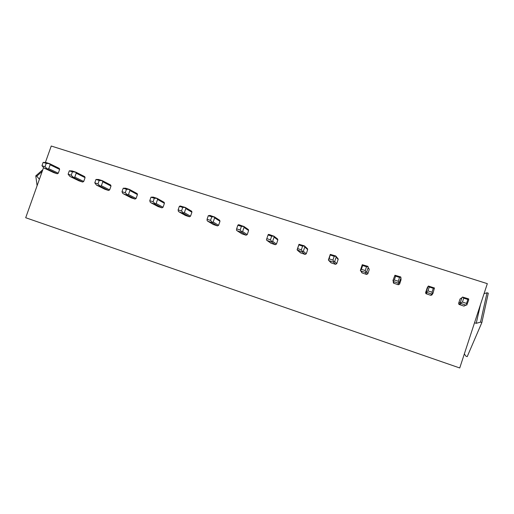 <?xml version="1.0" encoding="UTF-8"?>
<svg xmlns="http://www.w3.org/2000/svg" width="514" height="514" viewBox="0 0 514 514"><rect width="100%" height="100%" fill="white"/><g stroke="black" fill="none" stroke-linecap="round" stroke-linejoin="round"><path stroke-width="0.77" d="M474.531 322.76L476.221 323.319L480.519 322.13L481.849 322.574L488.3 293.179L487.021 292.774L484.047 293.674M481.849 322.574L467.213 356.632L465.947 356.196L464.328 353.947M480.519 322.13L487.021 292.774M476.221 323.319L480.506 304.481M43.51 167.731L25.7 217.73L459.741 367.973L487.323 283.657L51.246 146.027L45.405 162.405M461.097 298.268L460.075 298.942L458.629 303.337L458.938 304.397L463.917 306.1L465.215 305.477L463.949 306.113L465.922 305.13M427.16 288.001L425.598 292.601L425.939 293.68L430.764 295.312L432.043 294.695L431.728 295.145L432.685 293.777M398.973 282.963L398.254 281.254L394.315 279.976L395.594 276.14L394.951 275.247L392.985 280.381L393.351 281.486L398.196 283.124L398.973 282.963L400.965 278.048L401.01 279.834L399.584 284.146L398.324 284.756L393.634 283.182L393.274 282.096L393.422 282.976M393.39 281.736L393.274 282.096M369.232 269.561L368.204 267.473L366.733 271.861L365.467 272.491L360.744 270.904L362.01 272.902L366.578 274.431L367.812 273.814L369.232 269.561L368.879 268.481M328.838 260.547L331.042 262.834L335.494 264.318L336.709 263.708L338.128 259.499L337.525 258.304L338.167 259.082M300.529 252.817L305.065 254.411L306.254 253.807L307.668 249.643L307.076 248.468L307.648 248.994M270.904 243.225L275.26 244.715L276.429 244.111L277.836 239.993L277.264 238.83L277.746 239.209M241.856 233.799L246.065 235.213L247.215 234.615L248.609 230.542L248.056 229.392L248.474 229.681M213.374 224.547L217.454 225.903L218.591 225.312L219.979 221.283L219.439 220.146L219.799 220.377M185.451 215.475L189.422 216.779L190.533 216.195L191.915 212.205L191.709 211.273M151.058 202.831L158.068 206.57L161.942 207.842L163.041 207.258L164.416 203.306L164.178 202.362M131.211 197.832L135.002 199.072L136.082 198.494L137.45 194.588L137.199 193.63M104.869 189.261L108.582 190.476L109.643 189.897L111.005 186.036L110.645 185.008L102.389 180.71L99.183 180.459L95.996 179.431L98.598 179.482L102.389 180.71M79.034 180.857L82.67 182.046L83.718 181.474L85.073 177.645L84.714 176.63L75.821 172.139L72.435 171.83L69.313 170.821L72.108 170.937L75.821 172.139M53.694 172.608L57.253 173.777L58.288 173.205L59.63 169.414L59.283 168.406L49.768 163.741L46.221 163.362L43.157 162.379L46.138 162.559L49.768 163.741M39.417 179.232L36.751 176.199L35.774 175.878L37.098 185.74M35.774 175.878L42.816 169.691M36.751 176.199L42.212 171.387M462.433 302.065L463.724 298.139L462.555 297.053L461.913 297.728L460.422 302.264L460.615 302.984L462.433 302.065L466.558 303.401L467.843 299.469L463.724 298.139M462.555 297.053L468.46 298.827L468.717 299.925L466.828 305.001L465.883 305.117L461.122 303.568L460.615 302.984M466.828 305.001L466.558 303.401M468.774 299.064L467.843 299.469M427.989 290.892L429.274 287.018L428.374 286.028L426.324 291.2L426.44 291.888L427.989 290.892L432.017 292.203L433.302 288.315L429.274 287.018M428.374 286.028L434.459 287.994L432.974 293.359L431.657 293.995L427.005 292.485L426.44 291.888M432.518 293.86L432.017 292.203M434.459 287.994L433.302 288.315M394.315 279.976L393.024 281.036M400.965 278.048L400.612 276.924L394.951 275.247M400.901 277.168L399.532 277.412L395.594 276.14M398.254 281.254L399.532 277.412M361.381 269.297L362.653 265.507L362.261 264.704L360.346 270.422L361.381 269.297L365.236 270.55L366.508 266.753L362.653 265.507M360.744 270.904L360.346 270.422M366.161 272.311L365.236 270.55M368.204 267.473L367.825 266.342L362.261 264.704M368.082 266.58L366.508 266.753M329.172 258.857L330.284 254.385L328.375 260.039L329.172 258.857L332.937 260.078L334.203 256.325L330.431 255.111M338.128 259.499L336.156 257.122L334.691 261.465L334.061 261.889L333.445 262.089L329.082 260.675L328.375 260.039M334.061 261.889L332.937 260.078M336.156 257.122L335.758 255.991L330.284 254.385M335.97 256.223L334.203 256.325M297.657 248.635L298.987 244.291L297.092 249.881L297.657 248.635L301.345 249.83L302.598 246.122L298.91 244.934M307.668 249.643L304.789 246.996L303.337 251.288L302.11 251.911L297.092 249.881M302.656 251.693L301.345 249.83M304.789 246.996L304.384 245.872L298.987 244.291M304.558 246.09L302.598 246.122M266.817 238.637L266.47 239.942L267.062 240.494L271.443 241.946L271.919 241.708L270.422 239.807L266.817 238.637L268.064 234.975L268.353 234.41L269.33 234.545L273.808 236.17L271.675 236.144L268.064 234.975M270.422 239.807L271.675 236.144M277.836 239.993L274.091 237.089L272.645 241.329L271.919 241.708M274.091 237.089L273.808 236.17M236.626 228.852L236.491 230.208L237.14 230.78L241.419 232.193L241.831 231.936L240.16 229.996L236.626 228.852L237.866 225.228L238.367 224.74L239.383 224.888L243.707 226.462L241.4 226.372L237.866 225.228M240.16 229.996L241.4 226.372M248.609 230.542L244.041 227.387L242.602 231.583L241.831 231.936M244.041 227.387L243.707 226.462M207.071 219.266L207.142 220.673L207.836 221.264L212.019 222.646L212.366 222.369L210.528 220.39L207.071 219.266L208.305 215.687L210.059 215.424L214.235 216.953L211.768 216.805L208.305 215.687M210.528 220.39L211.768 216.805M219.979 221.283L214.614 217.885L213.181 222.035L212.366 222.369M214.614 217.885L214.235 216.953M178.127 209.879L178.39 211.338L179.135 211.941L183.222 213.291L183.511 213.002L181.513 210.978L178.127 209.879L179.354 206.339L180.247 205.992L185.387 207.483L182.746 207.438L179.354 206.339M181.513 210.978L182.746 207.438M191.915 212.205L185.792 208.581L184.372 212.687L183.511 213.002M185.792 208.581L185.368 207.643M149.773 200.691L150.229 202.195L151.02 202.812L155.016 204.129L155.241 203.82L153.095 201.764L149.773 200.691L151 197.19L153.191 197.087L157.155 198.378L154.316 198.256L151 197.19M153.095 201.764L154.316 198.256M164.416 203.306L157.56 199.464L156.147 203.525L155.241 203.82M157.56 199.464L157.091 198.52M122.004 191.683L122.628 193.232L123.469 193.862L127.376 195.147L127.543 194.825L125.255 192.737L122.004 191.683L123.219 188.22L125.622 188.195L129.496 189.454L126.47 189.268L123.219 188.22M125.255 192.737L126.47 189.268M137.45 194.588L129.894 190.533L128.487 194.549L127.543 194.825M129.894 190.533L129.38 189.582M94.788 182.862L96.465 185.091L100.288 186.351L97.968 183.896L94.788 182.862L95.996 179.431M97.968 183.896L99.183 180.459M111.005 186.036L102.781 181.776L101.38 185.753L100.403 186.01M102.781 181.776L102.228 180.825M68.111 174.214L69.994 176.495L73.74 177.722L71.234 175.223L68.111 174.214L69.313 170.821M71.234 175.223L72.435 171.83M85.073 177.645L76.207 173.199L74.813 177.131L73.798 177.375M76.207 173.199L75.616 172.241M41.962 165.733L44.043 168.065L47.706 169.267L45.02 166.729L41.962 165.733L43.157 162.379M45.02 166.729L46.221 163.362M59.63 169.414L50.147 164.782L48.766 168.676L47.712 168.907M50.147 164.782L49.524 163.825M49.8 163.76L59.174 168.367M461.122 303.568L459.304 304.603M460.422 302.264L458.629 303.337M460.075 298.942L461.913 297.728M465.883 305.117L463.917 306.1M427.005 292.485L426.254 293.847M426.324 291.2L425.598 292.601M427.031 288.251L427.809 286.716M431.657 293.995L430.764 295.312M393.64 281.646L393.91 283.323M398.196 283.124L398.324 284.756M399.487 282.494L399.584 284.146M361.008 271.045L362.254 273.024M365.467 272.491L366.578 274.431M366.733 271.861L367.812 273.814M329.082 260.675L331.267 262.937M333.445 262.089L335.494 264.318M334.691 261.465L336.709 263.708M297.844 250.524L300.921 253.061M302.11 251.911L305.065 254.411M303.337 251.288L306.254 253.807M267.267 240.591L271.199 243.392M271.443 241.946L275.26 244.715M272.645 241.329L276.429 244.111M237.327 230.87L242.088 233.921M241.419 232.193L246.065 235.213M242.602 231.583L247.215 234.615M208.016 221.341L213.561 224.637M212.019 222.646L217.454 225.903M213.181 222.035L218.591 225.312M179.302 212.019L185.599 215.539M183.222 213.291L189.422 216.779M184.372 212.687L190.533 216.195M151.174 202.876L158.196 206.622M155.016 204.129L161.942 207.842M156.147 203.525L163.041 207.258M123.611 193.926L131.327 197.877M127.376 195.147L135.002 199.072M128.487 194.549L136.082 198.494M96.6 185.149L104.978 189.306M100.288 186.351L108.582 190.476M101.38 185.753L109.643 189.897M70.122 176.546L79.137 180.896M73.74 177.722L82.67 182.046M74.813 177.131L83.718 181.474M44.159 168.11L53.79 172.646M47.706 169.267L57.253 173.777M48.766 168.676L58.288 173.205M460.782 303.344L458.938 304.397M426.691 292.293L425.939 293.68M393.351 281.486L393.634 283.182M338.103 258.831L336.021 256.306M297.619 250.414L300.722 252.972M307.533 248.789L304.539 246.007M267.062 240.494L271.019 243.308M277.618 239.042L273.782 236.042M237.14 230.78L241.921 233.844M248.333 229.546L243.694 226.314M207.836 221.264L213.406 224.573M219.664 220.255L214.242 216.799M179.135 211.941L185.464 215.482M191.581 211.17L185.406 207.495M164.056 202.272L157.155 198.378M123.521 193.887L131.224 197.839M137.084 193.553L129.496 189.454M96.523 185.124L104.888 189.268M70.058 176.52L79.06 180.87M44.101 168.091L53.719 172.62"/></g></svg>
